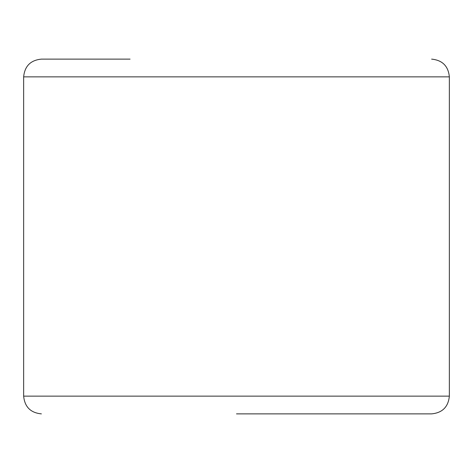 <?xml version="1.0" encoding="UTF-8"?>
<svg xmlns="http://www.w3.org/2000/svg" width="473" height="473" viewBox="0 0 473 473"><rect width="100%" height="100%" fill="white"/><g stroke="black" fill="none" stroke-linecap="round" stroke-linejoin="round"><path stroke-width="0.71" d="M23.65 76.863L23.65 396.138L449.35 396.138L449.35 76.863L23.65 76.863C24.702 66.09 30.615 60.177 41.388 59.125L130.075 59.125M449.35 396.138C448.298 406.91 442.385 412.823 431.613 413.875L236.5 413.875M449.35 76.863C448.298 66.09 442.385 60.177 431.613 59.125M23.65 396.138C24.702 406.91 30.615 412.823 41.388 413.875"/></g></svg>
